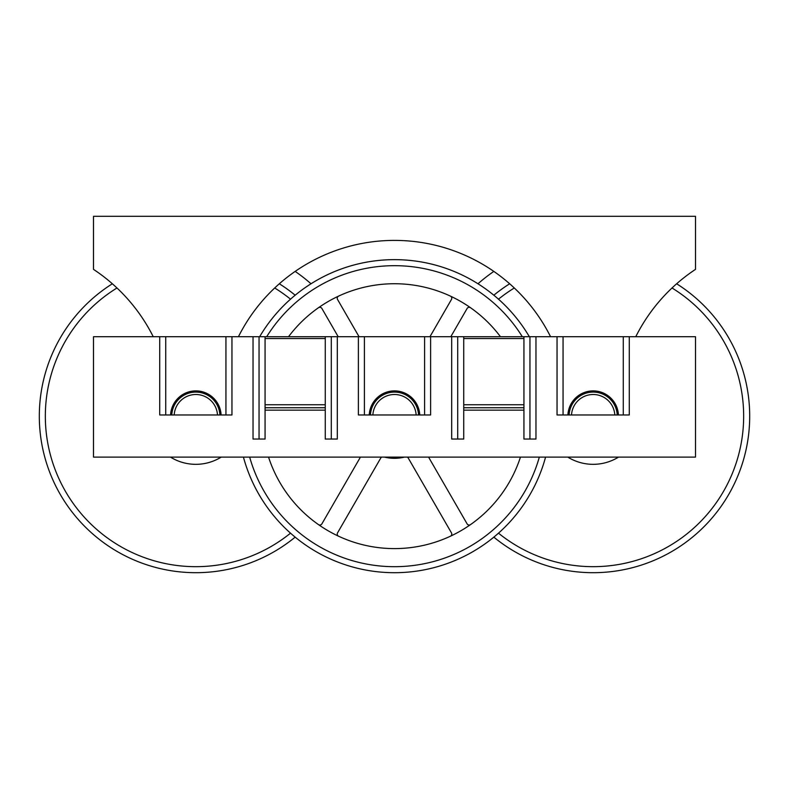 <?xml version="1.0" encoding="UTF-8"?>
<svg xmlns="http://www.w3.org/2000/svg" width="789" height="789" viewBox="0 0 789 789"><rect width="100%" height="100%" fill="white"/><g stroke="black" fill="none" stroke-linecap="round" stroke-linejoin="round"><path stroke-width="1.18" d="M635.766 336.706A174.586 174.586 0 0 1 695.504 269.365L695.504 216.304L93.496 216.304L93.496 269.365A174.586 174.586 0 0 1 153.234 336.706M629.277 336.706L629.277 414.965L557.044 414.965L557.044 336.706L695.504 336.706L695.504 457.107L93.496 457.107L93.496 336.706L265.065 336.706L265.065 407.745L325.265 407.745L325.265 404.747L265.065 404.747M358.384 336.706L430.616 336.706L430.616 414.965L358.384 414.965L358.384 336.706L265.065 336.706M231.956 336.706L231.956 414.965L159.723 414.965L159.723 336.706M557.044 336.706L463.735 336.706L463.735 407.745L523.935 407.745L523.935 404.747L463.735 404.747M535.968 336.706L535.968 439.049L523.935 439.049L523.935 410.152L463.735 410.152L463.735 439.049L451.693 439.049L451.693 336.706L430.616 336.706M451.693 336.706L463.735 336.706M325.265 407.745L325.265 439.049L337.307 439.049L337.307 336.706M325.265 410.152L265.065 410.152L265.065 439.049L253.032 439.049L253.032 336.706M550.554 336.706A174.586 174.586 0 0 0 238.446 336.706M477.986 283.774A174.586 174.586 0 0 1 493.835 271.396M295.165 271.396A174.586 174.586 0 0 1 311.014 283.774M221.098 414.965A25.287 25.287 0 0 0 195.84 390.89A25.287 25.287 0 0 0 170.582 414.965M419.758 414.965A25.287 25.287 0 0 0 394.5 390.89A25.287 25.287 0 0 0 369.242 414.965M618.418 414.965A25.287 25.287 0 0 0 593.16 390.89A25.287 25.287 0 0 0 567.902 414.965M259.048 336.706L259.048 439.049L265.065 439.049M325.265 439.049L331.291 439.049L331.291 336.706M457.709 336.706L457.709 439.049L463.735 439.049M523.935 439.049L529.952 439.049L529.952 336.706M325.265 336.706L325.265 404.747M265.065 410.152L265.065 407.745M523.935 336.706L523.935 404.747M523.935 410.152L523.935 407.745M463.735 410.152L463.735 407.745M617.215 414.965A24.084 24.084 0 0 0 593.16 392.094A24.084 24.084 0 0 0 569.116 414.965M614.799 414.965A21.668 21.668 0 0 0 593.16 394.5A21.668 21.668 0 0 0 571.522 414.965M676.646 283.774A156.518 156.518 0 0 1 593.16 572.696A156.518 156.518 0 0 1 493.835 537.131M493.835 295.204A156.518 156.518 0 0 1 509.684 283.774M219.884 414.965A24.084 24.084 0 0 0 195.84 392.094A24.084 24.084 0 0 0 171.785 414.965M217.478 414.965A21.668 21.668 0 0 0 195.84 394.5A21.668 21.668 0 0 0 174.201 414.965M295.165 537.131A156.518 156.518 0 0 1 45.466 459.622A156.518 156.518 0 0 1 112.354 283.774M279.316 283.774A156.518 156.518 0 0 1 295.165 295.204M372.862 414.965A21.668 21.668 0 0 1 394.5 394.5A21.668 21.668 0 0 1 416.138 414.965M370.445 414.965A24.084 24.084 0 0 1 394.5 392.094A24.084 24.084 0 0 1 418.555 414.965M360.435 457.107L321.912 523.837A2.406 2.406 0 0 1 318.45 524.596M338.629 536.254A2.406 2.406 0 0 1 337.554 532.861L380.791 457.975A2.406 2.406 0 0 1 381.649 457.107M450.371 296.092A2.406 2.406 0 0 1 451.446 299.485L429.956 336.706M450.805 336.706L467.088 308.509A2.406 2.406 0 0 1 470.55 307.749M470.55 524.596A2.406 2.406 0 0 1 467.088 523.837L428.565 457.107M407.351 457.107A2.406 2.406 0 0 1 408.209 457.975L451.446 532.861A2.406 2.406 0 0 1 450.371 536.254M529.35 336.706A156.518 156.518 0 0 0 394.5 259.65A156.518 156.518 0 0 1 529.35 336.706A156.518 156.518 0 0 0 259.65 336.706A156.518 156.518 0 0 1 394.5 259.65A156.518 156.518 0 0 0 259.65 336.706M243.426 457.107A156.518 156.518 0 0 0 545.574 457.107A156.518 156.518 0 0 1 243.426 457.107A156.518 156.518 0 0 0 545.574 457.107M520.454 457.107A132.444 132.444 0 0 1 268.546 457.107M288.547 336.706A132.444 132.444 0 0 1 500.453 336.706M359.044 336.706L337.554 299.485A2.406 2.406 0 0 1 338.629 296.092M318.45 307.749A2.406 2.406 0 0 1 321.912 308.509L338.195 336.706M384.499 457.107A42.142 42.142 0 0 0 404.501 457.107A42.142 42.142 0 0 1 384.499 457.107M165.739 414.965L165.739 336.706M225.94 414.965L225.94 336.706M364.4 414.965L364.4 336.706M424.6 414.965L424.6 336.706M563.06 414.965L563.06 336.706M623.261 414.965L623.261 336.706M325.265 338.52L265.065 338.52M523.935 338.52L463.735 338.52M618.527 457.107A48.159 48.159 0 0 1 567.794 457.107M672.021 287.985A150.502 150.502 0 0 1 593.16 566.67A150.502 150.502 0 0 1 498.48 533.157M498.48 299.179A150.502 150.502 0 0 1 514.31 287.985M221.206 457.107A48.159 48.159 0 0 1 170.473 457.107M290.52 533.157A150.502 150.502 0 0 1 51.019 457.147A150.502 150.502 0 0 1 116.979 287.985M274.69 287.985A150.502 150.502 0 0 1 290.52 299.179M522.308 336.706A150.502 150.502 0 0 0 266.692 336.706M249.669 457.107A150.502 150.502 0 0 0 539.331 457.107"/></g></svg>
